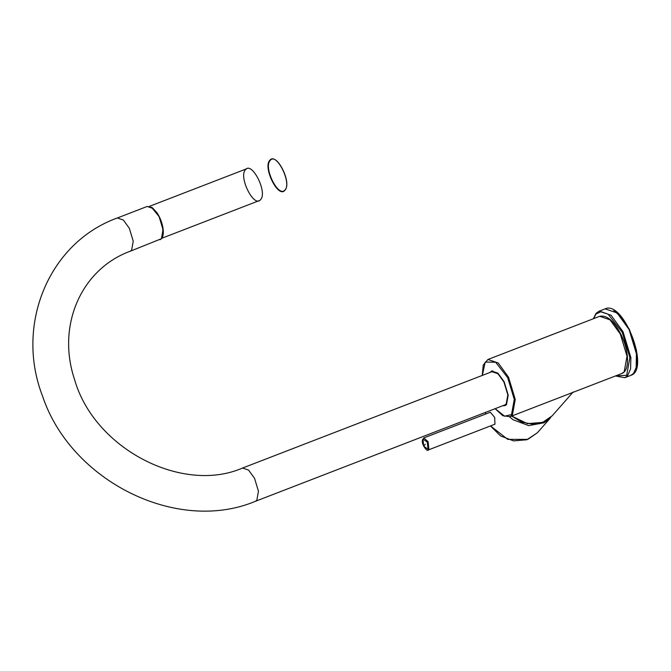 <?xml version="1.0" encoding="UTF-8"?>
<svg xmlns="http://www.w3.org/2000/svg" width="671" height="671" viewBox="0 0 671 671"><rect width="100%" height="100%" fill="white"/><g stroke="black" fill="none" stroke-linecap="round" stroke-linejoin="round"><path stroke-width="1.01" d="M423.787 437.937L490.333 412.229L494.695 417.421L494.955 424.206L428.408 449.914L428.912 449.553L428.098 441.652L423.787 437.937L422.386 440.042C421.329 444.663 427.67 452.556 428.408 449.914M550.841 417.228L549.557 418.93L543.98 422.789L543.594 422.025M489.905 372.48L491.692 371.021L497.932 373.151L504.156 381.749L508.215 395.169L506.513 404.571L505.053 405.611L502.755 405.737M572.615 392.51L554.431 399.539M482.223 375.45L483.254 365.024L487.918 359.488L498.243 362.994L508.534 377.219L515.253 399.413L512.434 414.972L510.019 416.691L621.791 373.512L624.198 371.793L627.016 356.234L620.306 334.041L610.014 319.815L599.689 316.301C606.735 314.867 613.739 320.755 620.717 333.973C629.046 350.203 630.153 370.711 621.791 373.512M509.524 416.859L513.147 419.769L528.673 425.607L543.98 422.789M490.124 372.397L491.742 371.155L497.932 373.269L504.106 381.799L508.14 395.118L506.446 404.445L505.003 405.485L502.973 405.653M130.199 251.239L131.6 250.233L133.244 241.191L129.335 228.291L123.355 220.021L117.35 217.974C48.899 242.541 14.879 324.722 42.466 395.89C70.572 480.922 176.926 534.267 255.416 501.296L504.793 404.949L506.194 403.95L507.838 394.9L503.929 382L497.949 373.73L491.944 371.692L242.566 468.031C182.286 494.326 93.999 448.631 74.464 379.232C56.431 325.108 81.543 269.004 130.199 251.239L161.409 238.725L163.045 229.675L159.144 216.775L153.156 208.505L147.159 206.458L152.233 207.633L156.913 212.657C160.042 217.362 162.072 222.537 163.003 228.174C163.858 234.431 162.86 238.28 160.008 239.723M260.541 199.673C267.838 192.678 251.986 161.023 245.519 169.671C238.222 176.666 254.074 208.32 260.541 199.673M270.22 160.428C276.586 151.923 292.17 183.049 284.999 189.927C278.633 198.431 263.049 167.305 270.22 160.428M269.851 160.268C262.562 167.264 278.415 198.918 284.881 190.27C292.179 183.275 276.326 151.621 269.851 160.268M624.793 377.706L630.799 375.383L633.6 373.378L636.594 366.534L636.88 355.295L629.071 329.486L617.102 312.946L605.099 308.861L599.094 311.185L611.096 315.269L623.057 331.81L630.874 357.609L630.589 368.857L627.595 375.701L624.793 377.706L615.45 375.961M596.293 313.189L599.094 311.185L596.066 313.34L593.349 318.75M615.684 375.869L626.68 375.307L629.893 357.584L622.235 332.296L608.203 314.263L601.09 311.638L595.999 314.045L593.583 318.658M613.764 310.447L622.243 318.096L629.448 329.511L636.469 350.329L636.15 368.387M427.301 442.114L422.965 439.094L423.703 446.198L428.031 449.218L427.301 442.114M425.28 444.244L423.703 446.198M511.73 416.037L527.381 423.653L542.713 422.378L552.241 415.768L543.703 421.984L533 424.215L521.753 422.134L511.637 416.07M495.164 408.673L504.575 416.213L511.52 414.577L514.271 399.379L507.712 377.706L495.676 362.248L485.225 362.063L482.315 375.408M485.46 412.422L485.703 414.015M490.535 425.909L507.737 439.379L527.842 439.371L537.396 432.745L549.557 418.93M151.453 207.23L159.295 216.783L162.81 227.201L162.667 236.267M255.425 501.296L256.825 500.289L258.461 491.247L254.552 478.348L248.572 470.077L242.566 468.031M630.799 375.383C650.434 369.637 623.493 299.912 605.099 308.861M573.227 391.931L552.241 415.768M510.019 416.691L502.839 415.726L495.072 408.706M485.418 412.439L485.653 414.032M490.459 425.942L500.532 435.924L513.583 440.889L526.827 439.757L537.396 432.745M487.918 359.488L599.689 316.301M505.917 405.125L505.003 405.485M492.657 370.803L491.742 371.155M117.35 217.974L147.159 206.458M161.736 238.289L259.199 200.637L161.736 238.289M246.861 168.706L149.398 206.358"/></g></svg>
